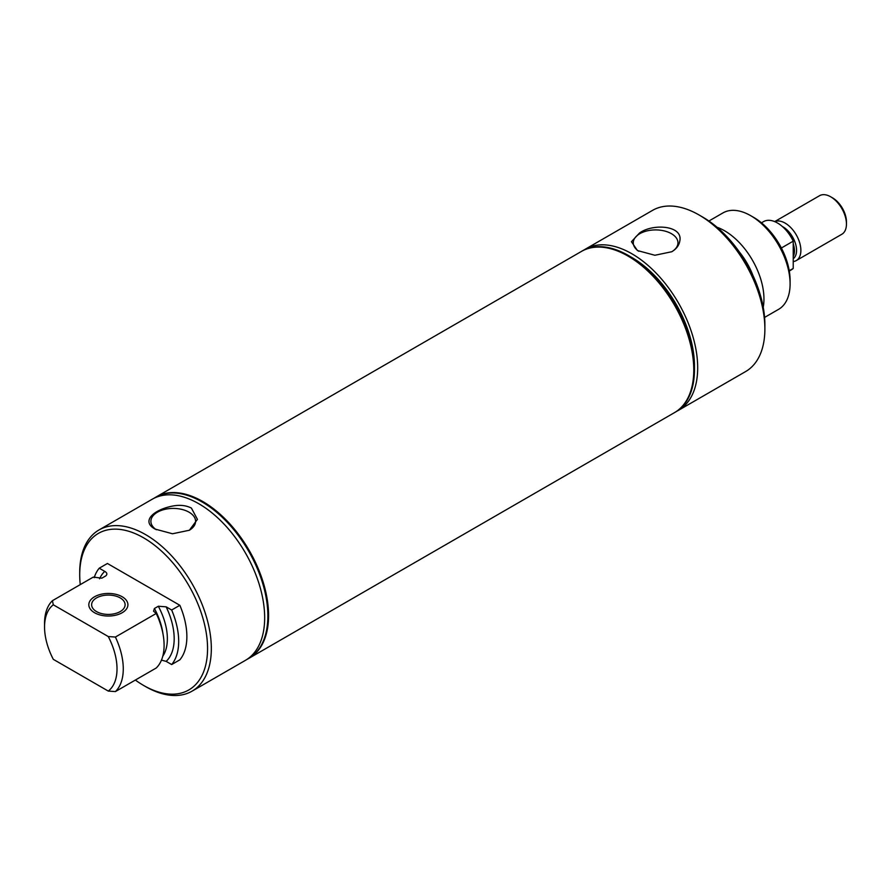 <?xml version="1.0" encoding="UTF-8"?>
<svg xmlns="http://www.w3.org/2000/svg" width="891" height="891" viewBox="0 0 891 891"><rect width="100%" height="100%" fill="white"/><g stroke="black" fill="none" stroke-linecap="round" stroke-linejoin="round"><path stroke-width="1.34" d="M789.292 271.02L791.397 269.806A27.833 16.071 -120 0 0 793.224 268.436L789.237 270.73M781.374 247.999L793.224 241.16A27.833 16.071 -120 0 0 777.475 222.984A27.833 16.071 -120 0 0 763.565 221.603L761.46 222.817M793.224 241.16L793.224 268.436M793.224 261.553A22.264 12.853 -120 0 0 796.264 260.573A22.264 12.853 -120 0 0 799.673 242.731A22.264 12.853 -120 0 0 785.127 223.106A22.264 12.853 -120 0 0 774.747 221.625M796.264 260.573L841.839 234.255A22.264 12.853 -120 0 0 846.45 224.064A22.264 12.853 -120 0 0 830.702 196.8L830.702 196.8A22.264 12.853 -120 0 0 819.575 195.697L774.691 221.603M832.584 197.88L830.702 196.8L832.584 197.88A19.613 11.327 -120 0 1 846.45 221.904L846.45 224.064M628.645 255.639L631.875 257.51A88.499 51.099 60 0 1 694.457 365.9L694.457 369.631A93.065 53.738 -120 0 0 628.645 255.639A93.065 53.738 -120 0 0 582.113 251.028A93.065 53.738 -120 0 0 581.868 251.184M676.77 411.252A93.065 53.738 -120 0 0 678.407 410.361A93.065 53.738 -120 0 0 697.686 367.76A93.065 53.738 -120 0 0 657.068 274.105A93.065 53.738 -120 0 0 585.342 249.168A93.065 53.738 -120 0 0 583.761 250.148M678.407 410.361L745.611 371.569A93.065 53.738 -120 0 0 764.879 328.968A93.065 53.738 -120 0 0 699.079 214.987A93.065 53.738 -120 0 0 652.535 210.376L585.342 249.168M671.781 251.73C676.358 249.001 679.02 245.459 679.788 241.105C683.352 225.223 652.546 223.329 639.46 233.063L631.429 241.706L637.444 250.56L654.896 255.26L671.781 251.73M638.724 251.251A22.342 12.897 180 0 1 633.278 243.098A22.342 12.897 180 0 1 639.827 233.687A22.342 12.897 180 0 1 664.396 230.947A22.342 12.897 180 0 1 677.962 243.098A22.342 12.897 180 0 1 671.602 251.83M674.587 412.578A93.065 53.738 -120 0 0 674.676 412.522A93.065 53.738 -120 0 0 693.955 369.921A93.065 53.738 -120 0 0 653.326 276.255A93.065 53.738 -120 0 0 581.611 251.329A93.065 53.738 -120 0 0 581.522 251.373M674.933 412.377A93.065 53.738 -120 0 0 675.178 412.232A93.065 53.738 -120 0 0 694.457 369.631M764.589 317.419L778.567 309.355A55.665 32.132 -120 0 0 790.094 283.873L790.094 280.264A51.244 29.581 -120 0 0 753.864 217.504L750.734 215.7A55.665 32.132 -120 0 0 722.902 212.938L708.924 221.013M790.094 283.873A55.665 32.132 -120 0 0 750.734 215.7M763.231 307.228A55.665 32.132 -120 0 0 763.955 298.964A55.665 32.132 -120 0 0 717.077 227.283M764.879 328.968L764.879 324.602A87.719 50.642 -120 0 0 702.854 217.17L699.079 214.987M122.19 596.758A19.546 11.282 0 0 0 100.883 594.319A19.546 11.282 0 0 0 88.822 604.744A19.546 11.282 0 0 0 94.546 612.73A19.546 11.282 0 0 0 115.852 615.169A19.546 11.282 0 0 0 127.914 604.744A19.546 11.282 0 0 0 122.19 596.758A19.546 11.282 180 0 1 127.914 604.744A19.546 11.282 180 0 1 115.852 615.169A19.546 11.282 180 0 1 94.546 612.73A19.546 11.282 180 0 1 88.822 604.744A19.546 11.282 180 0 1 100.883 594.319A19.546 11.282 180 0 1 122.19 596.758M96.529 611.582A16.74 9.667 0 0 0 114.772 613.676A16.74 9.667 0 0 0 125.108 604.744A16.74 9.667 0 0 0 120.207 597.906A16.74 9.667 0 0 0 101.964 595.812A16.74 9.667 0 0 0 91.628 604.744A16.74 9.667 0 0 0 96.529 611.582M248.845 658.371A93.065 53.738 -120 0 0 249.101 658.226A93.065 53.738 -120 0 0 263.368 583.65A93.065 53.738 -120 0 0 202.569 501.644A93.065 53.738 -120 0 0 156.036 497.033A93.065 53.738 -120 0 0 155.78 497.178M246.974 659.396A93.065 53.738 -120 0 0 248.6 658.516A93.065 53.738 -120 0 0 262.856 583.939A93.065 53.738 -120 0 0 202.057 501.934A93.065 53.738 -120 0 0 155.524 497.323A93.065 53.738 -120 0 0 153.954 498.292M135.354 680.056A90.392 52.19 -120 0 0 143.629 685.457L145.523 686.549A93.065 53.738 -120 0 0 192.055 691.16L245.393 660.365A93.065 53.738 -120 0 0 254.971 572.456A93.065 53.738 -120 0 0 178.523 495.752A93.065 53.738 -120 0 0 152.328 499.172L98.99 529.967A93.065 53.738 -120 0 0 79.711 572.568L79.711 574.751A90.392 52.19 -120 0 0 80.257 584.619M192.055 691.16A93.065 53.738 -120 0 0 206.322 616.583A93.065 53.738 -120 0 0 145.523 534.567A93.065 53.738 -120 0 0 125.186 526.548A93.065 53.738 -120 0 0 98.99 529.967M191.409 508.082C186.353 505.487 180.428 504.74 173.611 505.876C154.21 509.262 140.444 521.124 155.056 529.065L172.509 533.765L189.393 530.234L197.423 519.386L191.409 508.082M189.204 530.334A22.342 12.897 0 0 0 195.575 521.603A22.342 12.897 0 0 0 189.037 512.191A22.342 12.897 0 0 0 164.456 509.452A22.342 12.897 0 0 0 150.891 521.603A22.342 12.897 0 0 0 156.337 529.755M145.523 686.549L143.629 685.457A90.392 52.19 -120 0 0 207.558 648.559A90.392 52.19 -120 0 0 143.629 537.841A90.392 52.19 -120 0 0 79.711 574.751M171.662 610.012A61.145 35.295 -120 0 1 171.662 664.552L179.848 659.83A61.145 35.295 -120 0 0 179.848 605.29L107.421 563.48L99.235 568.202L104.748 571.387C107.143 572.802 107.488 574.305 105.773 575.898L101.864 578.159L93.254 577.112L52.424 600.69L53.304 604.8L108.268 636.542L115.396 637.043L156.226 613.465L153.542 611.193L154.421 608.497L158.32 606.248L166.149 606.838L171.662 610.012L179.848 605.29M171.662 664.552L166.149 661.367L161.46 660.131M115.396 637.043A55.665 32.132 -120 0 1 115.396 691.583L156.226 668.005A55.665 32.132 -120 0 0 156.226 613.465M115.396 691.583L108.268 691.071A51.244 29.581 -120 0 0 108.268 636.542M53.304 604.8A51.244 29.581 -120 0 0 44.55 627.019A51.244 29.581 -120 0 0 53.304 659.34L108.268 691.071M99.235 568.202A61.145 35.295 -120 0 0 94.19 577.646M52.424 600.69A55.665 32.132 -120 0 0 44.55 623.41L44.55 627.019M156.137 496.966A93.065 53.738 60 0 1 156.237 496.911A93.065 53.738 60 0 1 202.769 501.522A93.065 53.738 60 0 1 263.569 583.527A93.065 53.738 60 0 1 249.313 658.104A93.065 53.738 60 0 1 249.202 658.171M156.237 496.911L581.433 251.429A93.065 53.738 60 0 1 627.966 256.04L627.966 256.04A93.065 53.738 60 0 1 693.777 370.021A93.065 53.738 60 0 1 674.498 412.622L249.313 658.104M793.224 256.552A18.343 10.592 -120 0 0 793.825 245.883A18.343 10.592 -120 0 0 793.224 243.789M793.224 258.758A19.223 11.093 -120 0 0 795.897 245.148A19.223 11.093 -120 0 0 782.977 226.837A19.223 11.093 -120 0 0 782.32 226.481M752.973 275.531A51.333 29.637 -120 0 0 739.396 252.019M166.149 661.367A54.774 31.619 -120 0 0 166.149 606.838M162.775 656.21A49.963 28.846 -120 0 0 158.32 606.248M162.953 633.701A49.963 28.846 -120 0 0 154.421 608.497M104.748 571.387A54.774 31.619 -120 0 0 99.592 578.782"/></g></svg>

